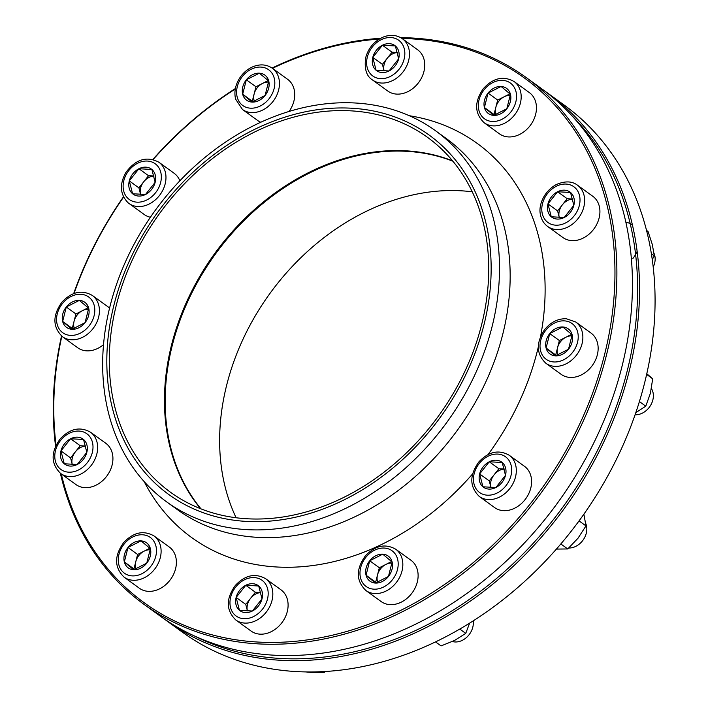 <?xml version="1.0" encoding="UTF-8"?>
<svg xmlns="http://www.w3.org/2000/svg" width="708" height="708" viewBox="0 0 708 708"><rect width="100%" height="100%" fill="white"/><g stroke="black" fill="none" stroke-linecap="round" stroke-linejoin="round"><path stroke-width="1.06" d="M200.585 508.707A219.091 172.345 125.9 0 1 198.594 278.448A219.091 172.345 125.9 0 1 405.799 150.813A219.091 172.345 125.9 0 1 452.607 160.866M144.149 604.464L159.716 615.739A325.423 255.986 -54.1 0 0 557.939 502.406A325.423 255.986 -54.1 0 0 541.576 88.686L526.017 77.411A325.423 255.986 125.9 0 1 581.056 425.809A325.423 255.986 125.9 0 1 258.42 643.891A325.423 255.986 125.9 0 1 144.149 604.464A325.423 255.986 125.9 0 1 60.366 473.271M400.675 37.63A325.423 255.986 125.9 0 1 411.746 37.984A325.423 255.986 125.9 0 1 526.017 77.411M55.569 446.244A325.423 255.986 125.9 0 1 61.516 335.981M73.667 293.616A325.423 255.986 125.9 0 1 123.466 196.824M152.884 159.433A325.423 255.986 125.9 0 1 235.375 88.544M272.076 68.048A325.423 255.986 125.9 0 1 380.754 38.232M61.269 473.926A324.007 254.871 -54.1 0 0 258.048 642.059A324.007 254.871 -54.1 0 0 605.579 350.442A324.007 254.871 -54.1 0 0 402.029 38.471M379.276 39.073A324.007 254.871 -54.1 0 0 272.465 68.331M235.295 89.013A324.007 254.871 -54.1 0 0 153.149 159.504M123.59 197.072A324.007 254.871 -54.1 0 0 74.039 293.484M61.826 336.238A324.007 254.871 -54.1 0 0 56.065 445.182M409.348 115.731A243.357 191.434 125.9 0 1 540.514 336.672M538.31 346.973A243.357 191.434 125.9 0 1 488.104 454.509M472.617 473.891A243.357 191.434 125.9 0 1 144.22 481.661M435.526 130.75L446.182 138.467A229.144 180.248 125.9 0 1 457.704 429.783A229.144 180.248 125.9 0 1 177.301 509.583L166.645 501.866A229.144 180.248 125.9 0 1 127.891 256.544A229.144 180.248 125.9 0 1 355.062 102.987A229.144 180.248 125.9 0 1 435.526 130.75A229.144 180.248 125.9 0 1 447.049 422.065A229.144 180.248 125.9 0 1 166.645 501.866M351.283 108.2A221.923 174.575 125.9 0 1 433.031 426.906A221.923 174.575 125.9 0 1 112.696 409.295A221.923 174.575 125.9 0 1 351.283 108.2M350.619 110.829A219.091 172.345 125.9 0 1 427.552 137.379A219.091 172.345 125.9 0 1 438.571 415.915A219.091 172.345 125.9 0 1 170.46 492.219A219.091 172.345 125.9 0 1 133.396 257.659A219.091 172.345 125.9 0 1 350.619 110.829M86.827 452.341A15.523 12.213 125.9 0 1 77.199 464.501A15.523 12.213 125.9 0 1 64.26 463.784A15.523 12.213 125.9 0 1 60.959 450.916A15.523 12.213 125.9 0 1 70.596 438.756A15.523 12.213 125.9 0 1 83.526 439.473A15.523 12.213 125.9 0 1 86.827 452.341L77.199 464.501L64.26 463.784L60.959 450.916L70.596 438.756L83.526 439.473L86.827 452.341M90.535 432.234L105.819 443.305A25.47 20.036 125.9 0 1 112.253 464.448A25.47 20.036 125.9 0 1 96.288 485.051A25.47 20.036 125.9 0 1 75.933 484.555L60.649 473.484C50.781 463.793 50.631 452.244 60.224 438.845C69.986 428.552 80.093 426.349 90.535 432.234A25.47 20.036 125.9 0 1 96.978 453.377A25.47 20.036 125.9 0 1 81.013 473.979A25.47 20.036 125.9 0 1 60.649 473.484M85.712 446.075A13.443 10.576 -54.1 0 0 80.659 447.456A13.443 10.576 -54.1 0 0 75.402 451.81A13.443 10.576 -54.1 0 0 72.234 464.324L72.313 464.625A13.443 10.576 125.9 0 1 72.234 464.324L70.579 457.89L80.216 445.73L85.703 446.031M70.596 438.756L80.216 445.73M60.959 450.916L70.579 457.89M459.766 629.058L465.74 633.386L454.536 640.475L441.057 645.908L435.5 641.882M465.74 633.386L469.634 623.12M489.272 461.775A15.523 12.213 125.9 0 1 502.202 462.483A15.523 12.213 125.9 0 1 505.503 475.351A15.523 12.213 125.9 0 1 495.874 487.511A15.523 12.213 125.9 0 1 482.936 486.803A15.523 12.213 125.9 0 1 479.635 473.935A15.523 12.213 125.9 0 1 489.272 461.775L502.202 462.483L505.503 475.351L495.874 487.511L482.936 486.803L479.635 473.935L489.272 461.775L498.892 468.749L504.379 469.05M509.211 455.253L524.495 466.324A25.47 20.036 125.9 0 1 525.354 466.997A25.47 20.036 125.9 0 1 525.354 499.255A25.47 20.036 125.9 0 1 494.609 507.565L479.325 496.494C469.457 486.803 469.307 475.254 478.9 461.855C488.662 451.562 498.768 449.359 509.211 455.253A25.47 20.036 125.9 0 1 510.079 455.925A25.47 20.036 125.9 0 1 510.079 488.184A25.47 20.036 125.9 0 1 479.325 496.494M568.763 548.01A16.682 13.125 -54.1 0 0 583.312 539.735A16.682 13.125 -54.1 0 0 585.693 523.371M504.388 469.094A13.443 10.576 -54.1 0 0 494.078 474.82L498.892 468.749M494.078 474.82A13.443 10.576 -54.1 0 0 490.91 487.334L489.255 480.9L494.078 474.82M479.635 473.935L489.255 480.9M652.28 259.473L654.307 255.889L651.422 253.8M654.307 255.889L652.316 244.517L648.05 231.498L646.581 230.436M632.872 258.491A25.47 20.036 -54.1 0 0 637.147 251.375M632.43 225.002A25.47 20.036 -54.1 0 0 625.881 222.206M635.846 412.605L645.776 406.188L639.421 401.586M645.776 406.188L650.378 393.321L652.705 378.807L646.661 374.426M652.705 378.807L646.811 373.762M258.703 585.994A15.523 12.213 125.9 0 1 262.004 598.862A15.523 12.213 125.9 0 1 252.375 611.013A15.523 12.213 125.9 0 1 239.437 610.305A15.523 12.213 125.9 0 1 236.136 597.437A15.523 12.213 125.9 0 1 245.773 585.277A15.523 12.213 125.9 0 1 258.703 585.994L262.004 598.862L252.375 611.013L239.437 610.305L236.136 597.437L245.773 585.277L258.703 585.994M265.712 578.755L280.988 589.826A25.47 20.036 125.9 0 1 287.271 611.615A25.47 20.036 125.9 0 1 251.11 631.076L235.826 620.004C225.949 610.305 225.808 598.764 235.392 585.366C245.163 575.073 255.269 572.869 265.712 578.755A25.47 20.036 125.9 0 1 271.996 600.543A25.47 20.036 125.9 0 1 235.826 620.004M325.264 671.511A16.682 13.125 -54.1 0 0 328.114 671.29M260.889 592.596A13.443 10.576 -54.1 0 0 250.57 598.331L255.393 592.251L260.871 592.552M245.773 585.277L255.393 592.251M250.57 598.331A13.443 10.576 -54.1 0 0 247.49 604.499A13.443 10.576 -54.1 0 0 247.411 610.845L245.756 604.411L250.57 598.331M236.136 597.437L245.756 604.411M85.048 322.68A15.523 12.213 125.9 0 1 72.021 329.282A15.523 12.213 125.9 0 1 62.649 321.45A15.523 12.213 125.9 0 1 66.304 306.998A15.523 12.213 125.9 0 1 79.331 300.387A15.523 12.213 125.9 0 1 88.704 308.228A15.523 12.213 125.9 0 1 85.048 322.68L72.021 329.282L62.649 321.45L66.304 306.998L79.331 300.387L88.704 308.228L85.048 322.68M103.51 344.654A25.47 20.036 125.9 0 1 86.65 350.849A25.47 20.036 125.9 0 1 77.712 347.761L62.428 336.689C52.56 326.999 52.41 315.449 62.003 302.05C71.765 291.758 81.871 289.554 92.314 295.44A25.47 20.036 125.9 0 1 96.624 322.706A25.47 20.036 125.9 0 1 71.375 339.778A25.47 20.036 125.9 0 1 62.428 336.689M92.314 295.44L107.598 306.511A25.47 20.036 125.9 0 1 109.536 308.175M74.305 328.494A13.443 10.576 125.9 0 1 74.092 321.193L75.924 313.971L88.164 307.759M72.942 328.981L72.269 328.415L74.092 321.193A13.443 10.576 -54.1 0 1 82.438 310.662A13.443 10.576 -54.1 0 1 88.465 309.299A13.443 10.576 -54.1 0 1 88.597 309.308M62.649 321.45L72.269 328.415M66.304 306.998L75.924 313.971M166.787 620.863L182.354 632.138A325.423 255.986 -54.1 0 0 580.578 518.805A325.423 255.986 -54.1 0 0 564.214 105.094L548.656 93.819A325.423 255.986 125.9 0 1 630.917 218.772A325.423 255.986 125.9 0 1 501.963 576.445A325.423 255.986 125.9 0 1 166.787 620.863A325.423 255.986 125.9 0 1 163.282 618.261M545.089 91.288A325.423 255.986 125.9 0 1 548.656 93.819M194.532 636.005A324.007 254.871 -54.1 0 0 515.61 561.311A324.007 254.871 -54.1 0 0 629.023 218.861A324.007 254.871 -54.1 0 0 571.683 115.466M452.89 161.212A219.091 172.345 -54.1 0 0 241.871 222.737A219.091 172.345 -54.1 0 0 170.955 448.58A219.091 172.345 -54.1 0 0 201.001 508.875M472.254 191.815A219.091 172.345 -54.1 0 0 281.35 278.784A219.091 172.345 -54.1 0 0 225.427 488.051A219.091 172.345 -54.1 0 0 236.109 517.743M376.09 70.26A15.523 12.213 125.9 0 1 372.789 57.392A15.523 12.213 125.9 0 1 382.426 45.232A15.523 12.213 125.9 0 1 395.356 45.94A15.523 12.213 125.9 0 1 398.657 58.808A15.523 12.213 125.9 0 1 389.028 70.968A15.523 12.213 125.9 0 1 376.09 70.26L372.789 57.392L382.426 45.232L395.356 45.94L398.657 58.808L389.028 70.968L376.09 70.26M417.64 49.781A25.47 20.036 125.9 0 1 418.924 82.155A25.47 20.036 125.9 0 1 387.763 91.022L372.479 79.951A25.47 20.036 125.9 0 0 403.649 71.083A25.47 20.036 125.9 0 0 402.365 38.71L417.64 49.781M382.426 45.232L392.046 52.206L387.223 58.277A13.443 10.576 -54.1 0 0 384.063 70.791L382.409 64.357L387.223 58.277A13.443 10.576 125.9 0 1 397.542 52.551M392.046 52.206L397.524 52.507M372.789 57.392L382.409 64.357M150.397 548.718A15.523 12.213 125.9 0 1 146.733 563.17A15.523 12.213 125.9 0 1 133.706 569.781A15.523 12.213 125.9 0 1 124.334 561.94A15.523 12.213 125.9 0 1 127.989 547.488A15.523 12.213 125.9 0 1 141.016 540.877A15.523 12.213 125.9 0 1 150.397 548.718L146.733 563.17L133.706 569.781L124.334 561.94L127.989 547.488L141.016 540.877L150.397 548.718M154.008 535.938L169.283 547.01A25.47 20.036 125.9 0 1 169.725 580.498A25.47 20.036 125.9 0 1 139.396 588.251L124.121 577.179C114.245 567.489 114.103 555.939 123.688 542.54C133.449 532.248 143.556 530.044 154.008 535.938A25.47 20.036 125.9 0 1 154.441 569.427A25.47 20.036 125.9 0 1 124.121 577.179M150.291 549.797A13.443 10.576 -54.1 0 0 144.122 551.151L149.857 548.249M144.122 551.151A13.443 10.576 -54.1 0 0 138.865 555.506A13.443 10.576 -54.1 0 0 135.786 561.683L137.609 554.461L144.122 551.151M127.989 547.488L137.609 554.461M134.626 569.471L133.954 568.905L135.786 561.683A13.443 10.576 -54.1 0 0 135.998 568.984M124.334 561.94L133.954 568.905M305.387 671.892L313.104 672.6L324.22 672.45L323.052 671.6M324.22 672.45L325.308 671.476M145.521 194.47A15.523 12.213 125.9 0 1 132.591 193.762A15.523 12.213 125.9 0 1 129.29 180.894A15.523 12.213 125.9 0 1 138.918 168.734A15.523 12.213 125.9 0 1 151.857 169.451A15.523 12.213 125.9 0 1 155.158 182.319A15.523 12.213 125.9 0 1 145.521 194.47L132.591 193.762L129.29 180.894L138.918 168.734L151.857 169.451L155.158 182.319L145.521 194.47M158.866 162.212C146.574 155.849 135.555 159.309 125.812 172.593C119.307 184.469 120.05 194.514 128.042 202.727L128.98 203.462A25.47 20.036 125.9 0 0 160.141 194.594A25.47 20.036 125.9 0 0 158.866 162.212L174.141 173.283A25.47 20.036 125.9 0 1 179.859 180.806M150.415 217.25A25.47 20.036 125.9 0 1 144.255 214.533L128.98 203.462A25.47 20.036 125.9 0 1 128.113 202.789M129.29 180.894L138.91 187.868L140.556 194.302A13.443 10.576 -54.1 0 0 140.644 194.594L140.556 194.302A13.443 10.576 125.9 0 1 143.724 181.788L148.547 175.708L154.025 176.009M138.91 187.868L143.724 181.788A13.443 10.576 -54.1 0 1 154.043 176.053M138.918 168.734L148.547 175.708M549.744 333.574A15.523 12.213 125.9 0 1 562.771 326.963A15.523 12.213 125.9 0 1 572.153 334.804A15.523 12.213 125.9 0 1 568.489 349.256A15.523 12.213 125.9 0 1 555.461 355.859A15.523 12.213 125.9 0 1 546.089 348.017A15.523 12.213 125.9 0 1 549.744 333.574L562.771 326.963L572.153 334.804L568.489 349.256L555.461 355.859L546.089 348.017L549.744 333.574L559.364 340.539L571.613 334.335M591.038 333.087A25.47 20.036 125.9 0 1 592.322 365.47A25.47 20.036 125.9 0 1 561.152 374.337L545.877 363.266A25.47 20.036 125.9 0 0 577.038 354.398A25.47 20.036 125.9 0 0 575.763 322.016L591.038 333.087M635.103 414.773A16.682 13.125 -54.1 0 0 650.386 405.711A16.682 13.125 -54.1 0 0 651.413 388.595M572.046 335.875A13.443 10.576 -54.1 0 0 565.878 337.238A13.443 10.576 -54.1 0 0 557.541 347.77L559.364 340.539M556.382 355.558L555.709 354.991L557.541 347.77A13.443 10.576 -54.1 0 0 557.754 355.071M546.089 348.017L555.709 354.991M556.399 549.081L567.727 548.948L560.833 543.956M567.727 548.948L577.985 538.248L585.976 525.911L579.055 520.893M585.976 525.911L583.888 514.167M484.405 107.528A15.523 12.213 125.9 0 1 488.06 93.084A15.523 12.213 125.9 0 1 501.087 86.473A15.523 12.213 125.9 0 1 510.459 94.314A15.523 12.213 125.9 0 1 506.804 108.758A15.523 12.213 125.9 0 1 493.777 115.369A15.523 12.213 125.9 0 1 484.405 107.528L488.06 93.084L501.087 86.473L510.459 94.314L506.804 108.758L493.777 115.369L484.405 107.528L494.025 114.501L497.68 100.049L504.193 96.748A13.443 10.576 125.9 0 1 510.353 95.385M529.354 92.598A25.47 20.036 125.9 0 1 530.628 124.98A25.47 20.036 125.9 0 1 499.467 133.847L484.184 122.776A25.47 20.036 125.9 0 0 515.353 113.908A25.47 20.036 125.9 0 0 514.07 81.526L529.354 92.598M496.06 114.581A13.443 10.576 -54.1 0 1 495.848 107.28A13.443 10.576 -54.1 0 1 504.193 96.748L509.919 93.845M488.06 93.084L497.68 100.049M494.697 115.059L494.025 114.501M547.965 203.913A15.523 12.213 125.9 0 1 557.594 191.753A15.523 12.213 125.9 0 1 570.533 192.461A15.523 12.213 125.9 0 1 573.834 205.329A15.523 12.213 125.9 0 1 564.196 217.489A15.523 12.213 125.9 0 1 551.266 216.781A15.523 12.213 125.9 0 1 547.965 203.913L557.594 191.753L570.533 192.461L573.834 205.329L564.196 217.489L551.266 216.781L547.965 203.913L557.585 210.878L567.214 198.718L572.701 199.028M592.817 196.302A25.47 20.036 125.9 0 1 594.101 228.675A25.47 20.036 125.9 0 1 562.931 237.543L547.656 226.472A25.47 20.036 125.9 0 0 578.817 217.604A25.47 20.036 125.9 0 0 577.542 185.231L592.817 196.302M653.236 266.969A16.682 13.125 -54.1 0 0 654.024 253.34M572.719 199.072A13.443 10.576 -54.1 0 0 562.4 204.798A13.443 10.576 -54.1 0 0 559.231 217.312L557.585 210.878M557.594 191.753L567.214 198.718M382.745 554.169A15.523 12.213 125.9 0 1 392.117 562.01A15.523 12.213 125.9 0 1 388.462 576.454A15.523 12.213 125.9 0 1 375.426 583.065A15.523 12.213 125.9 0 1 366.054 575.223A15.523 12.213 125.9 0 1 369.709 560.771A15.523 12.213 125.9 0 1 382.745 554.169L392.117 562.01L388.462 576.454L375.426 583.065L366.054 575.223L369.709 560.771L382.745 554.169M395.728 549.222L411.003 560.293A25.47 20.036 125.9 0 1 417.446 570.073A25.47 20.036 125.9 0 1 407.357 598.065A25.47 20.036 125.9 0 1 381.125 601.543L365.841 590.472C355.965 580.772 355.823 569.232 365.408 555.833C375.178 545.541 385.285 543.337 395.728 549.222A25.47 20.036 125.9 0 1 402.162 559.001A25.47 20.036 125.9 0 1 392.073 586.994A25.47 20.036 125.9 0 1 365.841 590.472M452.359 641.528A16.682 13.125 -54.1 0 0 467.298 636.74A16.682 13.125 -54.1 0 0 473.201 620.872M392.011 563.081A13.443 10.576 -54.1 0 0 385.851 564.444L391.577 561.541M385.851 564.444A13.443 10.576 -54.1 0 0 377.506 574.967L379.338 567.745L385.851 564.444M369.709 560.771L379.338 567.745M376.346 582.755L375.674 582.197L377.506 574.967A13.443 10.576 -54.1 0 0 377.426 581.312A13.443 10.576 -54.1 0 0 377.718 582.268M366.054 575.223L375.674 582.197M252.057 102.085A15.523 12.213 125.9 0 1 242.676 94.244A15.523 12.213 125.9 0 1 246.331 79.792A15.523 12.213 125.9 0 1 259.367 73.181A15.523 12.213 125.9 0 1 268.739 81.022A15.523 12.213 125.9 0 1 265.084 95.474A15.523 12.213 125.9 0 1 252.057 102.085L242.676 94.244L246.331 79.792L259.367 73.181L268.739 81.022L265.084 95.474L252.057 102.085M272.35 68.242C266.73 64.455 260.411 63.888 253.402 66.534C247.57 68.924 242.871 72.959 239.304 78.623C235.242 85.394 234.012 92.226 235.587 99.102L242.463 109.483A25.47 20.036 125.9 0 0 273.633 100.616A25.47 20.036 125.9 0 0 272.35 68.242L287.625 79.314A25.47 20.036 125.9 0 1 289.076 111.457M260.739 122.263A25.47 20.036 125.9 0 1 257.747 120.555L242.463 109.483M252.968 101.775L252.296 101.209L254.128 93.987A13.443 10.576 125.9 0 1 262.473 83.456L268.199 80.553M254.34 101.288A13.443 10.576 -54.1 0 1 254.128 93.987L255.96 86.765L262.473 83.456A13.443 10.576 -54.1 0 1 268.633 82.101M246.331 79.792L255.96 86.765M242.676 94.244L252.296 101.209M78.588 469.926A22.072 17.364 -54.1 0 0 87.597 434.34A22.072 17.364 -54.1 0 0 55.498 450.615A22.072 17.364 -54.1 0 0 78.588 469.926M506.273 457.35A22.072 17.364 -54.1 0 0 474.174 473.634A22.072 17.364 -54.1 0 0 497.264 492.945A22.072 17.364 -54.1 0 0 506.273 457.35M267.465 599.163A22.072 17.364 -54.1 0 0 244.375 579.843A22.072 17.364 -54.1 0 0 235.375 615.438A22.072 17.364 -54.1 0 0 267.465 599.163M70.473 335.388A22.072 17.364 -54.1 0 0 94.208 305.44A22.072 17.364 -54.1 0 0 62.348 303.688A22.072 17.364 -54.1 0 0 70.473 335.388M367.328 57.091A22.072 17.364 -54.1 0 0 390.418 76.402A22.072 17.364 -54.1 0 0 399.427 40.807A22.072 17.364 -54.1 0 0 367.328 57.091M150.698 566.48A22.072 17.364 -54.1 0 0 142.565 534.779A22.072 17.364 -54.1 0 0 118.838 564.727A22.072 17.364 -54.1 0 0 150.698 566.48M128.52 198.895A22.072 17.364 -54.1 0 0 160.619 182.62A22.072 17.364 -54.1 0 0 137.529 163.309A22.072 17.364 -54.1 0 0 128.52 198.895M564.32 320.866A22.072 17.364 -54.1 0 0 540.593 350.814A22.072 17.364 -54.1 0 0 572.453 352.557A22.072 17.364 -54.1 0 0 564.32 320.866M484.104 89.774A22.072 17.364 -54.1 0 0 492.228 121.466A22.072 17.364 -54.1 0 0 515.964 91.527A22.072 17.364 -54.1 0 0 484.104 89.774M556.205 186.319A22.072 17.364 -54.1 0 0 547.195 221.914A22.072 17.364 -54.1 0 0 579.294 205.63A22.072 17.364 -54.1 0 0 556.205 186.319M397.613 559.214A22.072 17.364 -54.1 0 0 365.753 557.462A22.072 17.364 -54.1 0 0 373.886 589.162A22.072 17.364 -54.1 0 0 397.613 559.214M237.18 97.031A22.072 17.364 -54.1 0 0 269.04 98.784A22.072 17.364 -54.1 0 0 260.907 67.083A22.072 17.364 -54.1 0 0 237.18 97.031M402.365 38.71C396.745 34.922 390.427 34.356 383.409 37.002C374.435 40.949 368.541 47.772 365.735 57.49C364.142 68.72 366.39 76.207 372.479 79.951M575.763 322.016L566.205 318.706C557.647 318.609 550.355 322.379 544.328 330.025C535.867 343.132 536.381 354.212 545.877 363.266M514.07 81.526C503.255 75.526 492.936 77.986 483.139 88.889C474.174 102.138 474.519 113.43 484.184 122.776M577.542 185.231C572.117 181.071 565.055 180.832 556.364 184.523C543.036 191.718 538.319 206.497 540.443 214.568C541.39 219.613 543.788 223.586 547.656 226.472"/></g></svg>

